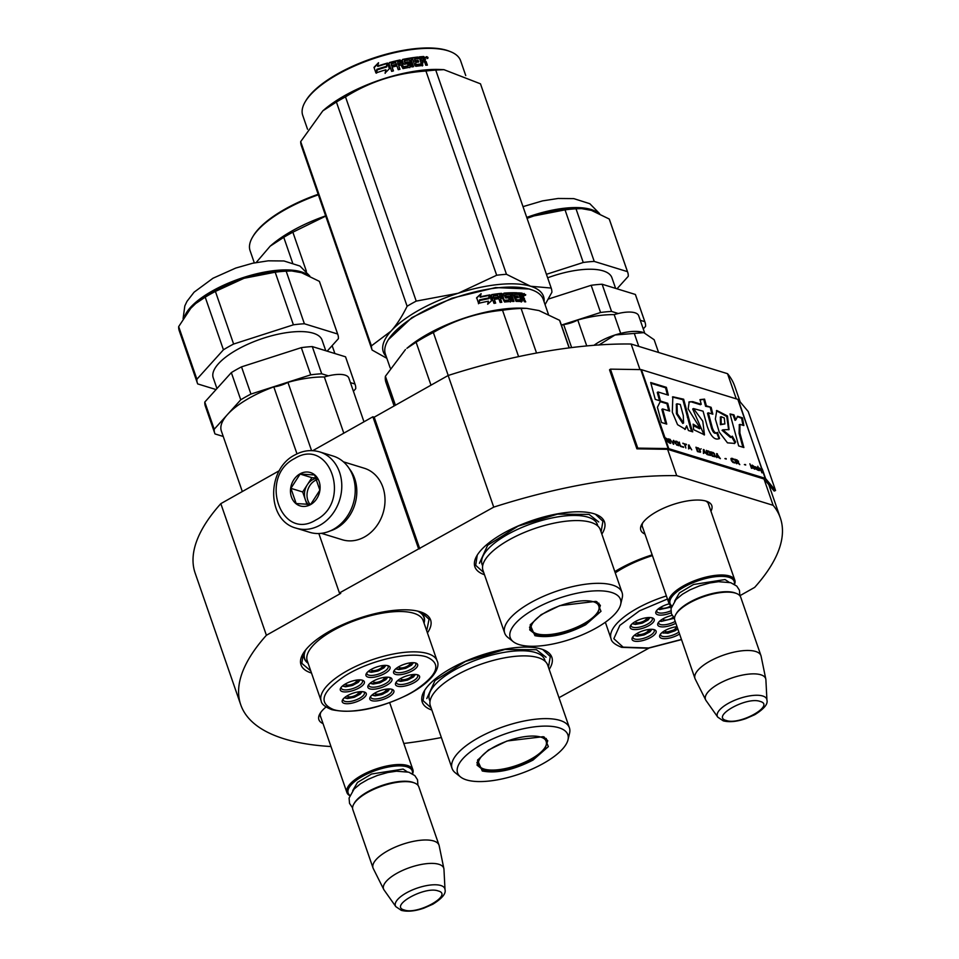 <?xml version="1.0" encoding="UTF-8"?>
<svg xmlns="http://www.w3.org/2000/svg" width="959" height="959" viewBox="0 0 959 959"><rect width="100%" height="100%" fill="white"/><g stroke="black" fill="none" stroke-linecap="round" stroke-linejoin="round"><path stroke-width="1.44" d="M768.794 484.619L780.326 517.908A285.518 104.171 -19.1 0 0 773.122 505.309L676.706 475.652A285.518 104.171 -19.1 0 0 493.729 507.131L339.426 592.962L340.745 593.369L266.398 635.278L220.822 503.655L279.429 470.617M441.368 737.555A285.518 104.171 -19.1 0 1 403.811 743.465M330.975 746.534A285.518 104.171 -19.1 0 1 240.733 704.757A285.518 104.171 -19.1 0 1 266.398 635.278M558.989 697.696L648.871 648.164M739.88 595.719L754.661 587.388A285.518 104.171 -19.1 0 0 780.326 517.908M644.975 534.079A37.557 13.702 -19.1 0 1 641.907 524.117A37.557 13.702 -19.1 0 1 656.459 511.782A37.557 13.702 -19.1 0 1 707.191 501.509A37.557 13.702 -19.1 0 1 710.943 511.231M323.039 723.589A37.557 13.702 -19.1 0 1 319.97 713.628A37.557 13.702 -19.1 0 1 326.012 707.011M427.426 632.892A68.569 25.018 160.9 0 0 422.212 612.489A68.569 25.018 160.9 0 0 420.138 611.77A68.569 25.018 160.9 0 0 355.681 619.43A68.569 25.018 160.9 0 0 302.984 653.774A68.569 25.018 160.9 0 0 311.471 673.026A68.569 25.018 160.9 0 0 311.495 673.038M549.195 669.406A68.569 25.018 160.9 0 0 543.453 649.782A68.569 25.018 160.9 0 0 541.379 649.063A68.569 25.018 160.9 0 0 476.923 656.723A68.569 25.018 160.9 0 0 424.226 691.067A68.569 25.018 160.9 0 0 431.85 710.044M652.168 554.853A68.569 25.018 160.9 0 0 614.815 571.612M601.832 534.103A68.569 25.018 160.9 0 0 596.09 514.468A68.569 25.018 160.9 0 0 594.017 513.748A68.569 25.018 160.9 0 0 529.56 521.42A68.569 25.018 160.9 0 0 476.863 555.752A68.569 25.018 160.9 0 0 484.487 574.729M240.733 704.757L195.157 573.134A285.518 104.171 -19.1 0 1 220.822 503.655M736.248 398.848L727.533 373.686A285.518 104.171 -19.1 0 1 734.75 386.285L740.144 401.869M773.122 505.309L763.999 478.985L774.177 491.056L775.555 490.505L748.2 411.519L738.214 399.567A2.997 1.091 160.9 0 0 737.843 399.34L641.427 369.683A2.997 1.091 160.9 0 0 640.804 369.599L610.415 369.143L637.759 448.117L668.147 448.572A2.997 1.091 -19.1 0 1 668.783 448.668L765.186 478.313A2.997 1.091 -19.1 0 1 765.57 478.541L775.555 490.505M639.977 369.587L631.13 344.029L727.533 373.686M676.706 475.652L667.596 449.327L763.999 478.985M493.729 507.131L448.153 375.496A285.518 104.171 -19.1 0 1 631.13 344.029M448.153 375.496L374.202 417.189L419.778 548.812M418.46 548.416L372.883 416.781L374.202 417.189M312.79 450.658L372.883 416.781M339.426 592.962L318.844 533.528M642.95 528.229A35.063 12.791 -19.1 0 1 642.422 527.162A35.063 12.791 -19.1 0 1 642.782 522.775M705.668 500.994A35.063 12.791 -19.1 0 1 708.677 504.218A35.063 12.791 -19.1 0 1 708.917 505.381M321.013 717.74A35.063 12.791 -19.1 0 1 320.486 716.673A35.063 12.791 -19.1 0 1 320.857 712.285M308.127 663.304A63.342 23.112 -19.1 0 1 304.363 658.509A63.342 23.112 -19.1 0 1 304.878 650.933M424.058 623.158A63.342 23.112 160.9 0 0 424.058 617.069A63.342 23.112 160.9 0 0 418.963 611.422M542.71 649.507L550.286 656.567L548.44 667.248M431.094 707.886L423.039 700.621L424.621 690.396M421.469 612.214L429.045 619.274L426.707 630.794M310.776 670.94L301.809 663.328L303.392 653.103M483.744 572.571L475.688 565.307L477.258 555.093M595.347 514.192L602.923 521.252L601.077 531.945M296.199 528.169L309.637 532.305A39.894 33.241 -72.9 0 0 333.516 529.272A39.894 33.241 -72.9 0 0 355.238 489.869A39.894 33.241 -72.9 0 0 333.097 456.04L319.659 451.905C311.255 449.471 302.984 450.502 294.845 454.974C266.242 469.155 266.542 520.725 296.199 528.169A39.894 33.241 -72.9 0 0 320.078 525.136A39.894 33.241 -72.9 0 0 341.788 485.733A39.894 33.241 -72.9 0 0 319.659 451.905M315.919 519.946C352.265 501.725 329.68 436.501 294.653 458.51C258.307 476.731 280.891 541.955 315.919 519.946M310.608 504.578A17.454 14.541 -72.9 0 0 319.119 481.43A17.454 14.541 -72.9 0 0 299.975 473.866A17.454 14.541 -72.9 0 0 291.452 497.026A17.454 14.541 -72.9 0 0 310.608 504.578M310.644 504.458L319.874 490.169L314.612 474.969L300.119 474.058L290.901 488.335L296.163 503.535L310.644 504.458M300.119 474.058L311.891 477.678L302.66 491.955L307 504.482M316.278 477.954L311.891 477.678M290.901 488.335L302.66 491.955M316.458 478.289A14.96 12.467 -72.9 0 0 312.586 479.716A14.96 12.467 -72.9 0 0 307.276 484.822A14.96 12.467 -72.9 0 0 305.298 499.555A14.96 12.467 -72.9 0 0 308.342 504.506M310.153 504.482A14.96 12.467 -72.9 0 1 315.151 480.495A14.96 12.467 107.1 0 1 317.093 479.608M330.22 530.914A37.401 31.168 -72.9 0 0 336.453 528.217A37.401 31.168 -72.9 0 0 349.34 468.759M321.421 533.324L342.255 539.737A37.401 31.168 -72.9 0 0 364.648 536.884A37.401 31.168 -72.9 0 0 385.015 499.951A37.401 31.168 -72.9 0 0 364.252 468.232L343.418 461.818M320.234 715.51L346.906 792.542A34.908 12.743 160.9 0 1 368.28 772.019A34.908 12.743 160.9 0 1 407.563 765.522A34.908 12.743 -19.1 0 1 412.885 769.693A34.908 12.743 -19.1 0 1 412.598 773.889M346.906 792.542A34.908 12.743 160.9 0 0 349.735 795.658M349.831 795.395A33.913 12.371 160.9 0 1 365.631 774.704A33.913 12.371 160.9 0 1 407.072 766.84A33.913 12.371 -19.1 0 1 412.358 773.745M414.54 783A34.908 12.743 -19.1 0 0 413.485 782.628A34.908 12.743 160.9 0 0 380.675 786.536A34.908 12.743 160.9 0 0 353.835 804.014L354.446 802.971A33.913 12.371 160.9 0 1 380.519 785.996A33.913 12.371 160.9 0 1 412.394 782.196A33.913 12.371 -19.1 0 1 413.413 782.556L414.54 783A34.908 12.743 -19.1 0 1 418.807 786.8L439.018 845.155A34.908 12.743 -19.1 0 1 439.186 845.754L443.873 868.638A31.851 11.616 -19.1 0 1 443.957 869.31L445.012 889.64A26.157 9.542 160.9 0 0 440.828 885.517A26.157 9.542 160.9 0 0 410.176 890.947A26.157 9.542 160.9 0 0 395.851 906.663L384.103 890.036A31.851 11.616 160.9 0 1 383.756 889.461L373.279 868.566A34.908 12.743 160.9 0 1 373.039 868.003A34.908 12.743 160.9 0 1 394.413 847.48A34.908 12.743 160.9 0 1 433.696 840.983A34.908 12.743 -19.1 0 1 439.018 845.155M353.835 804.014A34.908 12.743 160.9 0 0 352.84 809.648L373.039 868.003M383.756 889.461A31.851 11.616 160.9 0 1 402.348 870.532A31.851 11.616 160.9 0 1 438.862 864.299A31.851 11.616 -19.1 0 1 443.873 868.638M642.17 526L668.843 603.019A34.908 12.743 160.9 0 1 690.216 582.497A34.908 12.743 160.9 0 1 729.499 575.999A34.908 12.743 -19.1 0 1 734.822 580.171A34.908 12.743 -19.1 0 1 734.522 584.367M668.843 603.019A34.908 12.743 160.9 0 0 671.672 606.136M671.768 605.872A33.913 12.371 160.9 0 1 687.567 585.182A33.913 12.371 160.9 0 1 729.008 577.33A33.913 12.371 -19.1 0 1 734.282 584.223M736.476 593.477A34.908 12.743 -19.1 0 0 735.421 593.118A34.908 12.743 160.9 0 0 702.599 597.025A34.908 12.743 160.9 0 0 675.771 614.503L676.383 613.46A33.913 12.371 160.9 0 1 702.444 596.474A33.913 12.371 160.9 0 1 734.33 592.686A33.913 12.371 -19.1 0 1 735.349 593.046L736.476 593.477A34.908 12.743 -19.1 0 1 740.744 597.289L760.955 655.644A34.908 12.743 -19.1 0 1 761.11 656.232L765.809 679.128A31.851 11.616 -19.1 0 1 765.893 679.799L766.936 700.13A26.157 9.542 160.9 0 0 762.765 696.006A26.157 9.542 160.9 0 0 732.113 701.425A26.157 9.542 160.9 0 0 717.776 717.152L706.028 700.526A31.851 11.616 160.9 0 1 705.68 699.938L695.215 679.056A34.908 12.743 160.9 0 1 694.975 678.492A34.908 12.743 160.9 0 1 716.349 657.97A34.908 12.743 160.9 0 1 755.632 651.473A34.908 12.743 -19.1 0 1 760.955 655.644M675.771 614.503A34.908 12.743 160.9 0 0 674.764 620.137L694.975 678.492M705.68 699.938A31.851 11.616 160.9 0 1 724.285 681.01A31.851 11.616 160.9 0 1 760.799 674.776A31.851 11.616 -19.1 0 1 765.809 679.128M594.017 345.3A32.414 11.832 -19.1 0 1 599.914 341.5A32.414 11.832 -19.1 0 1 615.055 334.967L598.8 345.096M642.734 332.282C635.949 330.471 626.718 331.37 615.055 334.967L643.789 332.653L654.158 339.738L658.569 352.468M644.448 332.941L643.717 332.629M638.778 346.379L634.379 333.66M398.033 680.291L399.208 680.998L408.81 679.547L414.875 674.453M411.471 674.728A5.73 2.098 -19.1 0 1 411.747 675.112A5.73 2.098 -19.1 0 1 408.234 678.492A5.73 2.098 -19.1 0 1 401.773 679.559A5.73 2.098 160.9 0 1 400.898 678.864A5.73 2.098 160.9 0 1 400.886 678.397M370.438 682.988L371.601 683.707L381.202 682.245L387.268 677.162M383.864 677.438A5.73 2.098 -19.1 0 1 384.139 677.821A5.73 2.098 -19.1 0 1 380.627 681.19A5.73 2.098 -19.1 0 1 374.178 682.257A5.73 2.098 160.9 0 1 373.303 681.573A5.73 2.098 160.9 0 1 373.279 681.094M368.52 671.204L369.694 671.923L379.284 670.473L385.35 665.378M381.946 665.654A5.73 2.098 -19.1 0 1 382.221 666.037A5.73 2.098 -19.1 0 1 378.709 669.406A5.73 2.098 -19.1 0 1 372.26 670.473A5.73 2.098 160.9 0 1 371.385 669.79A5.73 2.098 160.9 0 1 371.361 669.322M344.749 697.469L345.923 698.176L355.513 696.725L361.579 691.643M358.175 691.918A5.73 2.098 -19.1 0 1 358.45 692.29A5.73 2.098 -19.1 0 1 354.938 695.671A5.73 2.098 -19.1 0 1 348.489 696.737A5.73 2.098 160.9 0 1 347.614 696.054A5.73 2.098 160.9 0 1 347.59 695.575M372.344 694.772L373.519 695.479L383.121 694.028L389.186 688.934M385.782 689.209A5.73 2.098 -19.1 0 1 386.057 689.593A5.73 2.098 -19.1 0 1 382.545 692.961A5.73 2.098 -19.1 0 1 376.096 694.028A5.73 2.098 160.9 0 1 375.221 693.345A5.73 2.098 160.9 0 1 375.197 692.877M342.831 685.685L344.005 686.404L353.607 684.954L359.661 679.859M356.257 680.135A5.73 2.098 -19.1 0 1 356.532 680.518A5.73 2.098 -19.1 0 1 353.02 683.887A5.73 2.098 -19.1 0 1 346.571 684.954A5.73 2.098 160.9 0 1 345.696 684.27A5.73 2.098 160.9 0 1 345.672 683.803M396.115 668.507L397.29 669.226L406.892 667.764L412.957 662.681M409.553 662.957A5.73 2.098 -19.1 0 1 409.829 663.34A5.73 2.098 -19.1 0 1 406.316 666.709A5.73 2.098 -19.1 0 1 399.867 667.776A5.73 2.098 160.9 0 1 398.992 667.092A5.73 2.098 160.9 0 1 398.968 666.613M389.414 677.366A11.22 4.1 -19.1 0 1 390.085 678.217A11.22 4.1 -19.1 0 1 385.41 683.707A11.22 4.1 -19.1 0 1 368.879 685.553A11.22 4.1 -19.1 0 1 368.879 684.486M386.657 685.265A12.719 4.639 -19.1 0 1 372.799 689.245A12.719 4.639 -19.1 0 1 368.28 685.313A12.719 4.639 -19.1 0 1 373.219 681.13A12.719 4.639 -19.1 0 1 390.397 677.653A12.719 4.639 -19.1 0 1 386.657 685.265M363.737 691.847A11.22 4.1 -19.1 0 1 364.396 692.698A11.22 4.1 -19.1 0 1 359.721 698.188A11.22 4.1 -19.1 0 1 343.19 700.034A11.22 4.1 -19.1 0 1 343.19 698.967M360.968 699.746A12.719 4.639 -19.1 0 1 347.11 703.726A12.719 4.639 -19.1 0 1 342.603 699.794A12.719 4.639 -19.1 0 1 347.53 695.611A12.719 4.639 -19.1 0 1 364.708 692.134A12.719 4.639 -19.1 0 1 360.968 699.746M361.819 680.075A11.22 4.1 -19.1 0 1 362.478 680.914A11.22 4.1 -19.1 0 1 357.803 686.404A11.22 4.1 -19.1 0 1 341.272 688.262A11.22 4.1 -19.1 0 1 341.272 687.183M359.05 687.975A12.719 4.639 -19.1 0 1 345.192 691.942A12.719 4.639 -19.1 0 1 340.685 688.011A12.719 4.639 -19.1 0 1 345.612 683.839A12.719 4.639 -19.1 0 1 362.79 680.351A12.719 4.639 -19.1 0 1 359.05 687.975M370.785 696.258A11.22 4.1 160.9 0 0 370.797 697.337A11.22 4.1 160.9 0 0 387.328 695.491A11.22 4.1 160.9 0 0 392.003 689.989A11.22 4.1 160.9 0 0 391.332 689.149M375.125 692.913A12.719 4.639 160.9 0 0 370.198 697.097A12.719 4.639 160.9 0 0 374.717 701.029A12.719 4.639 160.9 0 0 388.575 697.049A12.719 4.639 160.9 0 0 392.315 689.437A12.719 4.639 160.9 0 0 375.125 692.913M394.557 670.005A11.22 4.1 160.9 0 0 394.557 671.072A11.22 4.1 160.9 0 0 411.099 669.226A11.22 4.1 160.9 0 0 415.774 663.736A11.22 4.1 160.9 0 0 415.103 662.885M412.346 670.785A12.719 4.639 160.9 0 0 416.086 663.172A12.719 4.639 160.9 0 0 398.896 666.661A12.719 4.639 160.9 0 0 393.969 670.832A12.719 4.639 160.9 0 0 398.488 674.764A12.719 4.639 160.9 0 0 412.346 670.785M366.961 672.703A11.22 4.1 160.9 0 0 366.961 673.781A11.22 4.1 160.9 0 0 383.492 671.935A11.22 4.1 160.9 0 0 388.167 666.433A11.22 4.1 160.9 0 0 387.508 665.594M384.739 673.494A12.719 4.639 160.9 0 0 388.479 665.87A12.719 4.639 160.9 0 0 371.301 669.358A12.719 4.639 160.9 0 0 366.362 673.53A12.719 4.639 160.9 0 0 370.881 677.462A12.719 4.639 160.9 0 0 384.739 673.494M417.021 674.668A11.22 4.1 -19.1 0 1 417.68 675.52A11.22 4.1 -19.1 0 1 413.017 681.01A11.22 4.1 -19.1 0 1 396.475 682.856A11.22 4.1 -19.1 0 1 396.475 681.789M400.814 678.433A12.719 4.639 -19.1 0 1 418.004 674.956A12.719 4.639 -19.1 0 1 414.264 682.568A12.719 4.639 -19.1 0 1 400.406 686.548A12.719 4.639 -19.1 0 1 395.887 682.616A12.719 4.639 -19.1 0 1 400.814 678.433M333.3 709.492C350.203 715.366 391.02 705.8 415.199 690.3C438.143 674.692 441.931 663.556 426.563 656.915C409.661 651.041 368.843 660.595 344.665 676.107C321.721 691.715 317.932 702.851 333.3 709.492M424.01 623.026L424.058 622.823A63.09 23.016 160.9 0 0 423.902 617.368A63.09 23.016 160.9 0 0 417.525 611.075M437.136 660.931L423.171 620.593A61.34 22.381 160.9 0 0 413.808 613.269A61.34 22.381 -19.1 0 0 344.796 624.681A61.34 22.381 -19.1 0 0 307.24 660.739L321.205 701.077C321.541 704.098 325.077 706.963 331.814 709.684C352.576 714.035 377.762 709.133 407.359 694.975C433.876 681.31 440.529 666.805 437.136 660.931A61.34 22.381 160.9 0 0 427.786 653.606A61.34 22.381 160.9 0 0 358.762 665.019A61.34 22.381 160.9 0 0 321.205 701.077M308.079 663.16L307.923 663.041A63.09 23.016 -19.1 0 1 304.674 658.653A63.09 23.016 -19.1 0 1 305.789 649.758M311.555 450.61L287.916 382.341A67.322 24.562 -19.1 0 1 324.346 376.983A24.934 9.099 -19.1 0 1 348.848 378.086L363.976 421.804M296.99 453.859L273.806 386.873A15.955 5.826 160.9 0 0 287.916 382.341M343.802 433.168L324.346 376.983M242.315 491.535L221.349 430.999A67.322 24.562 -19.1 0 1 273.806 386.873M291.308 270.929L289.462 270.858A67.322 24.562 160.9 0 0 244.065 278.278A67.322 24.562 160.9 0 0 212.622 291.848A67.322 24.562 -19.1 0 0 196.032 303.212L190.721 308.354L178.674 326.611L196.895 379.237L223.435 349.795A74.311 27.116 160.9 0 1 228.386 346.87A74.311 27.116 160.9 0 1 233.624 344.041L293.406 324.825A74.311 27.116 160.9 0 1 304.387 323.77L337.616 333.996L319.407 281.371L301.558 272.716L291.68 270.953L286.166 271.157A74.311 27.116 160.9 0 0 275.185 272.212L244.065 278.278L215.403 291.428A74.311 27.116 160.9 0 0 210.165 294.257A74.311 27.116 160.9 0 0 205.214 297.17L223.435 349.795M245.708 396.894A74.311 27.116 160.9 0 0 240.757 399.807L214.217 429.248L204.794 402.049L231.335 372.607A74.311 27.116 -19.1 0 1 236.286 369.694A74.311 27.116 -19.1 0 1 241.524 366.865L250.946 394.065A74.311 27.116 160.9 0 0 245.708 396.894M231.335 372.607L240.757 399.807M223.243 436.465L215.008 433.936A74.311 27.116 -19.1 0 1 214.756 433.288A74.311 27.116 -19.1 0 1 214.217 429.248M250.946 394.065L310.728 374.849L301.306 347.649L241.524 366.865M301.306 347.649A74.311 27.116 160.9 0 1 312.286 346.583L321.709 373.782A74.311 27.116 160.9 0 0 310.728 374.849M321.709 373.782L328.422 375.856M350.419 382.617L354.938 384.008L345.528 356.808L312.286 346.583M353.403 391.272L355.729 388.695A74.311 27.116 160.9 0 0 355.19 384.655A74.311 27.116 160.9 0 0 354.938 384.008M355.19 384.655L345.767 357.455A74.311 27.116 160.9 0 0 345.528 356.808M214.756 433.288L205.334 406.089A74.311 27.116 -19.1 0 1 204.794 402.049M216.95 388.563L213.222 377.798A57.6 21.014 -19.1 0 1 237.209 349.591A57.6 21.014 160.9 0 1 322.08 340.109L325.76 350.73M216.051 389.558L197.686 383.912A74.311 27.116 -19.1 0 1 197.434 383.264L179.213 330.651A74.311 27.116 -19.1 0 1 178.674 326.611M190.35 308.762A67.322 24.562 -19.1 0 1 190.721 308.354A67.322 24.562 -19.1 0 1 191.824 307.168M215.403 291.428L233.624 344.041M205.214 297.17L195.504 303.667M197.434 383.264A74.311 27.116 -19.1 0 1 196.895 379.237M302.001 272.859A67.322 24.562 160.9 0 0 301.558 272.716A67.322 24.562 160.9 0 0 301.318 272.644M286.166 271.157L304.387 323.77M327.163 351.162L338.407 338.671A74.311 27.116 160.9 0 0 337.868 334.643A74.311 27.116 160.9 0 0 337.616 333.996M337.868 334.643L319.647 282.018A74.311 27.116 160.9 0 0 319.407 281.371M275.185 272.212L293.406 324.825M195.288 303.859A67.322 24.562 -19.1 0 1 196.032 303.212M543.154 736.692L544.304 737.087L548.356 746.617L533.012 760.079C513.329 770.137 496.426 773.769 482.293 771L477.534 760.211L488.479 749.986L507.059 740.983L543.154 736.692M543.729 736.872L547.757 740.72L544.82 749.339L532.185 759.048C513.005 768.83 496.546 772.379 482.773 769.669L477.079 765.198L477.87 759.672M569.418 727.821L547.685 665.078A62.095 22.656 -19.1 0 0 538.215 657.658A62.095 22.656 160.9 0 0 517.812 656.112A62.095 22.656 160.9 0 0 448.273 680.195A62.095 22.656 160.9 0 0 430.351 705.716L452.073 768.459A62.095 22.656 160.9 0 0 455.273 772.774L460.596 776.994A58.343 21.29 160.9 0 0 466.482 779.907A58.343 21.29 -19.1 0 0 526.083 771.587A58.343 21.29 -19.1 0 0 568.004 739.797L569.574 733.191A62.095 22.656 -19.1 0 0 569.418 727.821A62.095 22.656 -19.1 0 0 559.948 720.401A62.095 22.656 160.9 0 0 490.085 731.957A62.095 22.656 160.9 0 0 452.073 768.459M568.004 739.797A58.343 21.29 -19.1 0 0 558.953 727.773A58.343 21.29 160.9 0 0 487.496 741.379A58.343 21.29 160.9 0 0 460.596 776.994M426.791 698.56L435.002 680.59L465.427 661.47L504.925 649.447L536.441 649.722L546.067 657.263M292.579 262.79L283.756 237.317A94.761 34.572 -19.1 0 1 288.215 234.727A94.761 34.572 160.9 0 1 292.867 232.186L325.736 216.111M318.172 194.281A82.534 30.113 160.9 0 0 285.111 209.074A82.534 30.113 -19.1 0 0 253.104 236.19L252.493 237.233A83.529 30.484 -19.1 0 1 284.883 209.793A83.529 30.484 160.9 0 1 318.364 194.809M256.185 262.514L270.174 246.163L283.756 237.317M325.652 215.871A83.529 30.484 160.9 0 0 292.171 230.855A83.529 30.484 -19.1 0 0 271.589 244.953L270.174 246.163M334.883 353.535L332.138 345.624M306.389 271.265L292.867 232.186M254.315 262.886L250.095 250.707A83.529 30.484 -19.1 0 1 252.493 237.233M540.804 737.087A35.771 13.054 -19.1 0 1 546.45 743.932A35.771 13.054 -19.1 0 1 521.252 763.712A35.771 13.054 -19.1 0 1 484.103 769.058A35.771 13.054 160.9 0 1 480.087 766.912A35.771 13.054 160.9 0 1 497.541 745.155A35.771 13.054 160.9 0 1 540.804 737.087M595.791 601.377L596.942 601.784L600.993 611.315L585.649 624.777C565.966 634.822 549.063 638.454 534.93 635.685L530.183 624.908L541.116 614.683L559.696 605.668L595.791 601.377M596.366 601.569L600.394 605.417L597.457 614.036L584.822 623.734C565.654 633.515 549.183 637.064 535.422 634.367L529.716 629.895L530.507 624.369M388.311 339.726L411.902 317.597L451.845 298.237L495.611 287.58L529.416 289.007L533.036 290.313A83.529 30.484 -19.1 0 1 543.262 299.412L548.392 314.24M390.181 367.92L385.386 354.087A83.529 30.484 -19.1 0 1 387.796 340.613A83.529 30.484 -19.1 0 1 451.989 298.776A83.529 30.484 -19.1 0 1 530.519 289.438A83.529 30.484 -19.1 0 1 533.036 290.313M489.15 298.213L489.929 294.916L491.859 300.491L487.675 304.243L488.419 301.198A83.529 30.484 -19.1 0 0 479.009 303.236L479.824 300.143A83.529 30.484 -19.1 0 1 489.15 298.213L488.898 298.657A82.534 30.113 -19.1 0 0 479.716 300.551M491.523 300.79L489.761 295.672M476.539 298.129L480.927 294.089L480.147 297.242L481.118 293.658L476.659 297.71L478.601 303.332L479.512 299.879L478.481 303.739M479.512 299.879A83.529 30.484 -19.1 0 1 488.862 297.937L489.282 295.42L488.599 298.393M480.147 297.242A82.534 30.113 -19.1 0 1 489.282 295.42M480.315 296.81A83.529 30.484 -19.1 0 1 489.558 294.976M521.181 297.805L520.545 298.285L521.612 301.378L522.247 300.91L521.181 297.805L522.523 297.913L524.393 301.737A83.529 30.484 -19.1 0 1 525.712 301.869L523.326 297.266L523.794 296.331L522.655 297.734L524.837 301.773M516.326 299.508L515.666 297.614L515.75 299.975L516.649 299.771A83.529 30.484 -19.1 0 1 520.593 299.879L518.375 292.879A83.529 30.484 -19.1 0 1 522.164 293.166L523.794 296.331L522.655 297.734M505.573 294.952L505.944 296.055L505.729 294.677A83.529 30.484 -19.1 0 1 510.092 294.437L512.526 301.462L514 301.414L511.567 294.401L513.029 294.377L516.062 301.39A83.529 30.484 -19.1 0 1 521.912 301.546L522.247 300.91M511.567 294.401L511.039 294.869L513.305 301.438M505.944 296.055L505.825 296.763A82.534 30.113 -19.1 0 1 508.582 296.607L509.948 296.787L510.835 301.294L509.445 297.254M506.292 296.295A83.529 30.484 -19.1 0 1 509.085 296.127L508.582 296.607M493.501 296.055L493.501 296.055A83.529 30.484 -19.1 0 1 497.721 295.468L500.154 302.481L501.773 302.289L500.466 298.513A83.529 30.484 -19.1 0 1 502.576 298.285L504.542 302.001A83.529 30.484 -19.1 0 1 510.955 301.522L511.339 300.814M500.466 298.513L501.245 302.349M493.789 297.722L493.178 296.511L493.477 298.177A82.534 30.113 -19.1 0 1 497.265 297.638L497.625 297.17A83.529 30.484 -19.1 0 0 493.789 297.722L493.477 298.177M491.224 295.42L491.691 294.629L491.224 295.42L493.981 303.38L495.659 303.116L494.353 299.34L495.216 303.188M494.353 299.34A83.529 30.484 -19.1 0 1 498.189 298.8L497.625 297.17M490.924 295.863L491.392 295.072A82.534 30.113 -19.1 0 1 501.125 293.814L502.444 293.969L504.122 300.515L502.013 294.437M491.392 295.072L491.691 294.629A83.529 30.484 -19.1 0 1 501.545 293.346L501.125 293.814M504.542 300.047L504.458 300.754A82.534 30.113 -19.1 0 1 508.738 300.431L509.373 299.688L508.474 297.817A83.529 30.484 -19.1 0 0 505.657 298.009L503.559 293.874L503.978 293.142A83.529 30.484 -19.1 0 1 517.261 292.819L516.649 293.298A82.534 30.113 -19.1 0 0 503.523 293.61L503.115 294.341M504.89 300.287A83.529 30.484 -19.1 0 1 509.229 299.963L509.373 299.688M517.045 294.413L516.649 293.298M515.115 295.995A83.529 30.484 -19.1 0 1 517.704 296.043L517.105 296.523A82.534 30.113 -19.1 0 0 514.539 296.475L514.779 294.377A83.529 30.484 -19.1 0 1 517.824 294.449L517.261 292.819M515.666 297.614A83.529 30.484 -19.1 0 1 518.268 297.674L517.704 296.043M516.649 299.771L516.074 300.251A82.534 30.113 -19.1 0 1 519.97 300.359L520.102 300.107M520.593 299.879L519.97 300.359M518.555 293.394A82.534 30.113 -19.1 0 1 521.492 293.634L523.123 296.81M522.164 293.166L521.492 293.634M499.603 295.24L499.507 297.362A82.534 30.113 -19.1 0 1 501.593 297.134L501.197 295.06L499.603 295.24L499.903 296.894A83.529 30.484 -19.1 0 1 502.013 296.667M520.054 294.569A83.529 30.484 -19.1 0 1 521.744 294.689L522.523 296.331A83.529 30.484 -19.1 0 0 520.617 296.187L520.054 294.569L519.418 295.036A82.534 30.113 -19.1 0 1 520.234 295.096M520.617 296.187L519.982 296.655A82.534 30.113 -19.1 0 1 521.864 296.81L522.523 296.331M519.982 296.655L519.418 295.036M517.5 297.65L517.105 296.523M514.539 296.475L514.204 294.845M497.685 298.86L497.265 297.638M510.835 301.294L510.452 302.001M521.612 301.378L521.288 302.025M522.955 293.898L522.271 294.365M523.974 294.425L525.712 294.653L523.974 294.425L524.105 293.502L523.422 293.969M509.085 296.127L509.948 296.787M501.545 293.346L502.444 293.969M526.575 308.354L522.811 308.187A83.529 30.484 160.9 0 0 406.88 348.333L416.11 342.207A92.268 33.661 160.9 0 1 433.348 332.497C454.662 320.054 477.726 312.634 502.528 310.248A92.268 33.661 160.9 0 1 521.097 308.462L526.575 308.354L539.018 310.572L559.565 320.294A92.268 33.661 -19.1 0 1 560.332 322.056L569.274 347.877M448.225 375.472L433.348 332.497M430.987 385.17L416.11 342.207M536.537 353.032L521.097 308.462M518.591 356.628L502.528 310.248M395.42 405.225L385.398 376.276L405.465 349.544M385.398 376.276A92.268 33.661 160.9 0 0 385.962 382.437L394.113 405.957M569.119 347.889L559.565 320.294M622.055 592.506L600.334 529.764A62.095 22.656 -19.1 0 0 590.852 522.343A62.095 22.656 160.9 0 0 570.461 520.797A62.095 22.656 160.9 0 0 500.922 544.88A62.095 22.656 160.9 0 0 482.988 570.401L504.71 633.144A62.095 22.656 160.9 0 0 507.91 637.459L513.233 641.679A58.343 21.29 160.9 0 0 519.131 644.592A58.343 21.29 -19.1 0 0 578.721 636.285A58.343 21.29 -19.1 0 0 620.641 604.482L622.211 597.877A62.095 22.656 -19.1 0 0 622.055 592.506A62.095 22.656 -19.1 0 0 612.585 585.098A62.095 22.656 160.9 0 0 542.722 596.642A62.095 22.656 160.9 0 0 504.71 633.144M620.641 604.482A58.343 21.29 -19.1 0 0 611.59 592.47A58.343 21.29 160.9 0 0 540.145 606.064A58.343 21.29 160.9 0 0 513.233 641.679M524.657 295.36L523.902 293.922M524.753 295.252L524.693 294.593L525.508 295.348L524.225 293.706M479.428 563.257L487.64 545.287L518.064 526.155L557.563 514.132L589.078 514.408L598.704 521.948M544.077 301.773A84.776 30.94 160.9 0 0 530.591 286.25A84.776 30.94 160.9 0 0 458.198 293.25L416.218 301.114A94.761 34.572 160.9 0 0 411.579 303.643A94.761 34.572 160.9 0 0 407.119 306.245L336.405 102.014A94.761 34.572 -19.1 0 1 340.853 99.412A94.761 34.572 160.9 0 1 345.504 96.883C369.994 81.575 396.81 72.956 425.94 71.026A94.761 34.572 160.9 0 1 435.746 70.067L443.921 69.659L480.483 83.829L551.197 288.06A94.761 34.572 160.9 0 1 551.904 292.243L545.072 304.638M408.043 62.131A52.865 19.288 -19.1 0 1 408.978 62.095M422.116 63.246A52.865 19.288 -19.1 0 1 422.775 63.426M450.382 51.63L449.256 51.187A82.534 30.113 160.9 0 0 337.748 73.771A82.534 30.113 -19.1 0 0 305.753 100.875L305.142 101.918A83.529 30.484 -19.1 0 1 337.52 74.478A83.529 30.484 160.9 0 1 450.382 51.63A83.529 30.484 160.9 0 1 460.608 60.729L465.738 75.545M386.849 358.318L372.116 350.047A94.761 34.572 -19.1 0 1 371.409 345.863L300.682 141.632L322.811 110.86L336.405 102.014M386.201 356.448A84.776 30.94 -19.1 0 1 391.02 331.119L371.409 345.863M493.585 298.009L493.118 296.643M372.116 350.047L301.39 145.816A94.761 34.572 -19.1 0 1 300.682 141.632M551.197 288.06L530.591 286.25L506.472 274.298A94.761 34.572 160.9 0 0 496.666 275.245L458.198 293.25A84.776 30.94 160.9 0 0 391.02 331.119C396.738 324.753 402.109 316.458 407.119 306.245M506.472 274.298L435.746 70.067M443.921 69.659L440.157 69.504A83.529 30.484 160.9 0 0 344.82 95.54A83.529 30.484 -19.1 0 0 324.226 109.65L322.811 110.86M496.666 275.245L425.94 71.026M416.218 301.114L345.504 96.883M307.527 129.237L302.732 115.392A83.529 30.484 -19.1 0 1 305.142 101.918M387.532 63.438L386.693 66.95L387.568 63.042L389.366 68.748M386.693 66.95A82.534 30.113 160.9 0 0 377.259 69.911L376.467 73.172M387.568 63.042L389.498 68.616L385.122 72.992L385.914 69.755L385.146 73.364M386.717 66.567A83.529 30.484 160.9 0 0 377.163 69.563L377.259 69.911M385.914 69.755A83.529 30.484 160.9 0 0 376.348 72.836L377.163 69.563A82.534 30.113 160.9 0 0 377.151 69.599M419.287 57.312A82.534 30.113 160.9 0 1 423.231 56.989L424.609 57.156L425.46 59.59L424.346 61.136L425.676 62.083L426.743 65.164M423.231 56.989L424.981 60.069L425.46 59.59L424.801 60.669L426.156 61.616L425.676 62.083M424.981 60.069L424.346 61.136M426.156 61.616L427.366 65.128A83.529 30.484 160.9 0 0 425.76 65.236L424.693 62.143L422.152 61.652L422.356 65.955M423.327 61.975L421.72 62.119M422.152 61.652L422.775 65.488A83.529 30.484 160.9 0 0 415.918 66.303L414.983 65.727L412.79 59.386L410.812 60.081L413.101 66.722M411.123 59.638L413.545 66.65L411.867 66.926L409.445 59.902A83.529 30.484 160.9 0 0 404.542 60.777L404.866 62.85A82.534 30.113 160.9 0 1 407.959 62.275L410.284 66.866L409.817 67.669M404.386 61.208A82.534 30.113 160.9 0 0 404.302 61.22L404.866 62.85M405.106 62.407A83.529 30.484 160.9 0 1 408.222 61.832L407.959 62.275M408.222 61.832L408.894 62.838M409.169 62.383L410.284 66.866M410.56 66.423L410.092 67.226A83.529 30.484 160.9 0 0 402.984 68.616L400.958 64.996A83.529 30.484 160.9 0 0 398.668 65.512L399.699 69.348M398.668 65.512L399.975 69.288L398.225 69.695L395.803 62.683A83.529 30.484 160.9 0 0 391.296 63.809L391.5 65.919A82.534 30.113 160.9 0 1 395.528 64.888L395.971 66.159M391.572 65.512A83.529 30.484 160.9 0 1 395.647 64.469L395.528 64.888M395.647 64.469L396.211 66.099A83.529 30.484 160.9 0 0 392.135 67.13L393.442 70.906L391.668 71.386L388.91 63.426L389.414 62.539L388.863 63.821M388.91 63.426L389.414 62.539A83.529 30.484 160.9 0 1 399.987 59.973L399.807 60.405A82.534 30.113 160.9 0 0 389.354 62.934M407.971 66.279L408.222 65.835A83.529 30.484 160.9 0 0 403.427 66.782L403.224 67.214A82.534 30.113 160.9 0 1 407.971 66.279L408.15 65.967M408.222 65.835L407.479 63.69A83.529 30.484 160.9 0 0 404.35 64.289L403.391 63.75L402.181 60.237L402.66 59.422L401.965 60.681M402.181 60.237L402.66 59.422A83.529 30.484 160.9 0 1 417.824 57.049L417.417 57.504A82.534 30.113 160.9 0 0 402.444 59.854M414.684 59.53A82.534 30.113 160.9 0 0 414.456 59.554L415.103 60.765A83.529 30.484 160.9 0 1 418.148 60.381L417.752 60.849A82.534 30.113 160.9 0 0 414.756 61.22M417.824 57.049L418.376 58.667A83.529 30.484 160.9 0 0 414.815 59.098L415.103 60.765M418.148 60.381L418.711 61.999A83.529 30.484 160.9 0 0 415.667 62.383L415.966 64.733L416.686 64.493A83.529 30.484 160.9 0 1 421.313 63.953L420.905 64.421A82.534 30.113 160.9 0 0 416.326 64.96M415.667 62.383L415.966 64.733M423.698 56.521A83.529 30.484 160.9 0 0 419.143 56.905L421.313 63.953M400.394 63.378L399.555 61.82L397.817 62.203L397.949 64.313A82.534 30.113 160.9 0 1 400.215 63.809L400.394 63.378A83.529 30.484 160.9 0 0 398.105 63.893M421.169 58.823A82.534 30.113 160.9 0 0 420.593 58.871L421.157 60.489L420.593 58.871M421.588 60.021A83.529 30.484 160.9 0 1 423.89 59.842L423.063 58.235A83.529 30.484 160.9 0 0 421.025 58.403M423.89 59.842L423.434 60.309A82.534 30.113 160.9 0 0 421.157 60.489M397.661 62.623L397.949 64.313M417.752 60.849L418.172 62.071M417.417 57.504L417.836 58.727M399.807 60.405L400.754 60.932L403.224 67.214M392.255 67.49A82.534 30.113 160.9 0 0 392.063 67.538L393.25 70.966M391.212 64.217L391.5 65.919M427.546 57.828L425.844 57.516L427.99 57.42L427.834 58.355M399.987 59.973L400.946 60.501L403.427 66.782M373.998 67.358L378.505 62.719L377.666 66.063A83.529 30.484 160.9 0 1 387.184 63.15L386.417 66.315A83.529 30.484 160.9 0 0 376.851 69.324L375.94 72.968L373.998 67.358L375.94 72.968M377.666 66.063L377.75 66.423A82.534 30.113 160.9 0 1 387.088 63.57M378.553 63.078L374.118 67.693M427.378 58.223L426.204 56.701L427.187 56.785L427.678 58.211L427.043 58.535M593.441 601.784A35.771 13.054 -19.1 0 1 599.099 608.617A35.771 13.054 -19.1 0 1 573.89 628.409A35.771 13.054 -19.1 0 1 536.74 633.743A35.771 13.054 160.9 0 1 532.724 631.609A35.771 13.054 160.9 0 1 550.19 609.84A35.771 13.054 160.9 0 1 593.441 601.784M660.283 620.641L661.446 621.36L674.297 618.195M673.266 617.081A5.73 2.098 -19.1 0 1 664.024 619.91A5.73 2.098 160.9 0 1 663.149 619.226A5.73 2.098 160.9 0 1 663.125 618.747M658.365 608.857L659.54 609.576L671.372 607.035M670.928 605.668A5.73 2.098 -19.1 0 1 662.106 608.126A5.73 2.098 160.9 0 1 661.231 607.443A5.73 2.098 160.9 0 1 661.207 606.975M634.594 635.122L635.769 635.841L645.359 634.379L651.425 629.296M648.02 629.572A5.73 2.098 -19.1 0 1 648.296 629.943A5.73 2.098 -19.1 0 1 644.784 633.324A5.73 2.098 -19.1 0 1 638.334 634.39A5.73 2.098 160.9 0 1 637.459 633.707A5.73 2.098 160.9 0 1 637.435 633.228M662.189 632.425L663.364 633.132L677.761 628.78M675.627 626.862A5.73 2.098 -19.1 0 1 675.903 627.246A5.73 2.098 -19.1 0 1 672.391 630.626A5.73 2.098 -19.1 0 1 665.942 631.693A5.73 2.098 160.9 0 1 665.066 630.998A5.73 2.098 160.9 0 1 665.043 630.531M632.676 623.338L633.851 624.057L643.441 622.607L649.507 617.512M646.102 617.788A5.73 2.098 -19.1 0 1 646.378 618.171A5.73 2.098 -19.1 0 1 642.866 621.54A5.73 2.098 -19.1 0 1 636.416 622.607A5.73 2.098 160.9 0 1 635.541 621.923A5.73 2.098 160.9 0 1 635.517 621.456M675.208 621.396A11.22 4.1 -19.1 0 1 658.725 623.206A11.22 4.1 -19.1 0 1 658.725 622.139M675.855 623.278A12.719 4.639 -19.1 0 1 662.345 626.898A12.719 4.639 -19.1 0 1 658.126 622.966A12.719 4.639 -19.1 0 1 663.065 618.783A12.719 4.639 -19.1 0 1 672.127 615.378M653.582 629.5A11.22 4.1 -19.1 0 1 654.242 630.351A11.22 4.1 -19.1 0 1 649.567 635.841A11.22 4.1 -19.1 0 1 633.036 637.687A11.22 4.1 -19.1 0 1 633.036 636.62M650.813 637.399A12.719 4.639 -19.1 0 1 636.956 641.379A12.719 4.639 -19.1 0 1 632.449 637.447A12.719 4.639 -19.1 0 1 637.375 633.264A12.719 4.639 -19.1 0 1 654.553 629.787A12.719 4.639 -19.1 0 1 650.813 637.399M651.664 617.728A11.22 4.1 -19.1 0 1 652.324 618.567A11.22 4.1 -19.1 0 1 647.649 624.069A11.22 4.1 -19.1 0 1 631.118 625.915A11.22 4.1 -19.1 0 1 631.118 624.836M648.895 625.628A12.719 4.639 -19.1 0 1 635.038 629.595A12.719 4.639 -19.1 0 1 630.531 625.664A12.719 4.639 -19.1 0 1 635.457 621.492A12.719 4.639 -19.1 0 1 652.635 618.004A12.719 4.639 -19.1 0 1 648.895 625.628M660.631 633.923A11.22 4.1 160.9 0 0 660.631 634.99A11.22 4.1 160.9 0 0 677.174 633.144A11.22 4.1 160.9 0 0 678.9 632.053M677.042 626.683A12.719 4.639 160.9 0 0 664.971 630.566A12.719 4.639 160.9 0 0 660.044 634.75A12.719 4.639 160.9 0 0 664.563 638.682A12.719 4.639 160.9 0 0 678.421 634.702A12.719 4.639 160.9 0 0 679.571 634.007M656.807 610.356A11.22 4.1 160.9 0 0 656.807 611.434A11.22 4.1 160.9 0 0 670.892 610.799M669.214 603.834A12.719 4.639 160.9 0 0 661.147 607.011A12.719 4.639 160.9 0 0 656.208 611.183A12.719 4.639 160.9 0 0 659.289 615.055A12.719 4.639 160.9 0 0 671.156 612.789M667.452 599.015L639.497 610.835L619.826 625.4L613.832 638.718L623.146 647.145L648.656 647.984L681.465 639.449M615.258 572.871A61.34 22.381 -19.1 0 1 652.432 555.621M586.74 345.923L577.762 319.994A67.322 24.562 -19.1 0 1 614.192 314.636A24.934 9.099 -19.1 0 1 638.694 315.739L644.688 333.049M571.624 347.578L563.652 324.526A15.955 5.826 160.9 0 0 577.762 319.994M620.677 333.36L614.192 314.636M561.471 325.341A67.322 24.562 -19.1 0 1 563.652 324.526M581.154 208.583L579.308 208.511A67.322 24.562 160.9 0 0 533.911 215.931A67.322 24.562 160.9 0 0 527.042 218.292M616.997 288.815L628.253 276.324A74.311 27.116 160.9 0 0 627.713 272.296L609.492 219.671A74.311 27.116 160.9 0 0 609.241 219.024L591.403 210.369L581.526 208.606L576.011 208.81A74.311 27.116 160.9 0 0 565.031 209.865L533.911 215.931L527.066 218.352M561.387 325.101L600.574 312.502L591.152 285.303L548.344 299.064M591.152 285.303A74.311 27.116 160.9 0 1 602.132 284.236L611.554 311.435A74.311 27.116 160.9 0 0 600.574 312.502M611.554 311.435L618.267 313.509M640.252 320.27L644.784 321.661L635.361 294.461L602.132 284.236M643.249 328.925L645.575 326.348A74.311 27.116 160.9 0 0 645.035 322.308A74.311 27.116 160.9 0 0 644.784 321.661M645.035 322.308L635.613 295.108A74.311 27.116 160.9 0 0 635.361 294.461M615.606 288.383L611.926 277.762A57.6 21.014 160.9 0 0 547.649 277.81M591.847 210.512A67.322 24.562 160.9 0 0 591.403 210.369A67.322 24.562 160.9 0 0 591.164 210.297M609.241 219.024L627.462 271.649L594.232 261.423A74.311 27.116 160.9 0 0 583.252 262.478L546.438 274.31M576.011 208.81L594.232 261.423M627.713 272.296A74.311 27.116 160.9 0 0 627.462 271.649M565.031 209.865L583.252 262.478M667.848 440.601L667.728 439.725L665.234 439.785L664.587 437.915A2.493 0.911 160.9 0 0 664.131 437.843M666.673 438.635L664.587 437.915M665.822 440.121L669.442 442.986L668.003 439.294L664.983 437.688A2.997 1.091 160.9 0 0 664.347 437.604L665.87 441.991A2.997 1.091 -19.1 0 1 666.493 442.075L664.743 438.383M666.109 442.303L665.426 440.349M665.138 438.155L667.728 439.713M667.62 440.085L666.984 440.325M667.368 440.097L665.63 439.558M739.88 432.941L739.928 424.369L743.848 425.556L742.434 417.824L737.627 416.302L735.841 419.898L733.935 414.827L730.039 413.964L738.67 445.923L743.884 447.529L739.88 432.941L739.089 433.396L739.341 424.693M735.637 442.015L732.316 436.153L731.297 437.052L722.822 429.824L729.056 429.584L727.461 415.966L716.793 410.476L715.354 419.035L719.214 432.041L727.485 442.854L734.69 443.406L735.637 442.015L734.846 442.459L731.645 436.813M717.452 432.377C715.702 433.732 714.011 432.257 712.381 427.978L708.293 412.802L712.849 414.204L711.122 407.311L706.375 405.849L704.553 399.124L699.986 399.627L701.245 404.266L692.746 401.653L689.209 401.857L688.154 408.858L700.178 428.337L693.141 424.154L693.633 429.68L704.481 434.835L702.767 421.157L693.501 408.57L703.067 411.195L707.251 426.419C710.847 436.681 714.958 440.696 719.562 438.467L717.452 432.377L716.541 432.917M719.118 438.754L716.673 432.845M691.127 427.175L683.647 399.22L672.834 396.774L672.295 412.154L677.569 424.681L685.313 429.248L686.656 425.808L688.43 430.507L692.746 431.838L691.127 427.175L690.336 427.63L682.856 399.675L672.439 397.038M667.74 403.283L660.499 401.054L657.418 407.299L661.53 422.499L666.745 424.106L662.645 408.918L669.694 411.087L667.74 403.283L666.949 403.727L660.2 401.653M650.693 382.521L655.261 399.376L660.475 400.982L658.066 391.979L668.339 395.144L666.385 387.34L650.693 382.521M668.663 438.826L670.737 443.382L668.663 438.826M669.945 439.222L673.686 444.293L673.638 440.361L673.122 443.621L669.945 439.222M676.574 441.26L674.872 441.32L675.376 443.478L678.528 445.695L679.128 445.048L678.001 442.279L674.956 441.224M679.344 442.111L680.315 446.331L683.623 447.35L680.674 445.935L678.924 442.327M691.727 449.843L688.55 444.94L688.598 448.884L689.125 448.045L690.971 448.608L691.727 449.843M700.621 451.989L699.555 448.908L695.922 447.206L697.433 451.593L700.382 452.252L699.662 449.927M700.561 449.22L701.173 448.824L700.561 449.22M703.379 449.507L703.426 453.439L703.954 452.6L705.8 453.163L707.107 454.566L703.379 449.507M710.787 455.453L709.96 452.109L706.327 450.406L707.838 454.794L710.787 455.453M715.21 456.808L714.383 453.475L710.739 451.773L712.261 456.16L715.21 456.808M724.968 458.654L726.263 459.049L724.968 458.654M749.878 463.808L751.952 468.364L749.878 463.808M757.538 470.006L758.581 470.401L757.43 467.8L754.937 466.781L757.011 467.752L755.248 468.376L757.538 470.006M686.5 444.736L682.844 443.19L684.474 444.113L685.841 448.033L685.026 444.281L686.5 444.736M720.365 458.654L716.637 453.583L716.685 457.515L717.212 456.676L720.365 458.654M753.163 468.076L754.709 469.215L752.983 466.35L753.87 466.29L752.132 465.079L752.395 465.834L751.652 465.606L753.163 468.076M735.241 462.646L732.22 461.303L731.573 458.929L734.426 460.056L732.748 458.534L730.95 458.57L731.453 460.728L732.952 462.442L734.702 462.981L735.241 462.646L734.522 462.346M736.848 463.724L736.176 461.758L739.797 464.624L738.226 462.226L738.538 461.243L734.774 459.157L736.848 463.724M744.4 464.624L745.694 465.019L744.4 464.624M759.324 470.629L757.802 466.242L759.324 470.629M762.141 472.835L762.249 468.975A2.997 1.091 160.9 0 0 761.878 468.747L761.722 470.449L759.48 468.016L762.141 472.835M742.889 447.218L739.089 433.396M733.935 414.827L730.207 414.624M735.841 419.898L735.062 420.342L733.155 415.271M742.434 417.824L741.643 418.268L737.243 416.578M742.829 424.717L741.643 418.268M731.297 437.052L730.506 437.496L722.055 430.291L722.822 429.824M728.636 429.776L726.754 416.53L716.409 410.74M734.246 443.597L734.846 442.459M704.17 434.99L692.698 409.002L693.501 408.57M699.519 428.709L693.273 425.604M692.746 401.653L688.838 402.109M701.245 404.266L700.454 404.71L691.954 402.097M704.553 399.124L700.082 399.975M706.375 405.849L705.596 406.292L703.762 399.567M711.122 407.311L705.596 406.292M711.878 413.892L710.331 407.755M708.293 412.802L707.502 413.245L711.59 428.421C713.124 432.701 714.815 434.163 716.661 432.821M691.691 431.514L690.336 427.63M686.656 425.808L684.858 429.428M683.647 399.22L682.856 399.675M668.711 410.788L666.949 403.727M662.645 408.918L661.854 409.361L665.75 423.794M666.385 387.34L665.594 387.784L650.897 383.264M667.368 394.844L665.594 387.784M658.066 391.979L657.275 392.423L659.492 400.67M670.209 443.226L668.819 439.222M673.278 444.161L673.242 440.577M677.078 441.5L676.191 441.488M679.056 444.604L678.181 443.43M680.674 445.935L678.948 442.339M683.431 446.786L680.279 446.163M689.089 447.697L689.053 445.432L690.756 448.201L689.089 447.697L688.754 448.92M689.293 445.168L688.55 445.288M698.128 447.889L696.054 447.589M698.62 448.129L697.732 448.117M704.11 449.735L703.379 449.855M703.918 452.252L703.87 449.987L705.572 452.768L703.918 452.252L703.57 453.487M711.027 455.189L710.068 453.127M708.533 451.09L706.459 450.79M709.025 451.329L708.138 451.317M715.45 456.556L714.479 454.494M712.957 452.444L710.883 452.157M713.448 452.684L712.561 452.672M726.107 458.582L724.944 458.57M751.424 468.208L750.034 464.204M756.243 467.932L755.332 468.076M757.73 469.766L755.992 469.107L755.848 468.16M755.704 466.853L754.805 466.985M686.344 444.269L682.976 443.573M685.026 444.281L685.853 448.033M717.368 453.811L716.637 453.931M717.176 456.34L717.14 454.075L718.842 456.844L717.176 456.34L716.829 457.563M731.921 458.282L731.106 458.462M732.748 458.534L731.525 458.51M733.239 458.774L732.352 458.762M731.513 460.859L731.13 459.721M733.251 462.118L732.652 462.226M734.079 462.37L732.856 462.334M734.414 462.382L733.683 462.586M734.63 462.286L734.019 462.61M736.176 461.758L736.32 463.557M736.991 459.841L734.906 459.553M738.538 461.243L737.579 461.95L735.577 461.423L735.493 459.805L738.082 461.351M745.527 464.552L744.376 464.54M761.77 472.715L762.345 470.102L765.186 478.313M724.884 423.938L721.192 424.25L721.072 416.662L724.285 417.98L724.884 423.938L720.401 424.693L720.389 417.045M683.551 423.003L677.318 413.665L677.006 403.787L680.291 404.458L683.288 415.535L683.551 423.003L682.76 423.446L676.419 413.749L676.371 404.147M678.457 445.012L676.143 444.053L675.699 441.572L677.522 442.303L678.504 444.437L677.845 445.336L676.574 444.976M675.436 443.609L675.496 441.679M688.694 447.913L689.053 445.432M699.602 451.857L697.397 451.425L696.27 448.165L699.063 448.932L699.602 451.857M703.522 452.48L703.87 449.987M710.008 455.057L707.802 454.626L706.675 451.365L709.468 452.133L710.008 455.057M714.431 456.424L712.225 455.993L711.099 452.72L713.892 453.487L714.431 456.424M716.781 456.556L717.14 454.075M610.415 369.143L609.54 369.85L636.896 448.836L667.596 449.327M761.782 469.838L762.441 469.502L765.57 478.541L764.191 479.092M699.998 451.641L699.399 451.965M699.794 451.737L699.063 451.941M699.459 451.713L697.397 451.425M697.792 451.209L696.666 447.937M710.403 454.842L709.804 455.165M710.199 454.938L709.468 455.141M709.864 454.914L707.802 454.626M708.198 454.41L707.071 451.138M714.827 456.196L714.215 456.52M714.611 456.292L713.88 456.496M714.275 456.28L712.225 455.993M712.621 455.765L711.494 452.504M756.375 468.304L757.55 469.335M737.974 461.735L735.577 461.423M735.973 461.195L735.493 459.805M636.896 448.836L637.759 448.117M352.684 790.648L357.503 782.412L371.601 774.009L403.128 769.07L407.179 771.779M404.314 909.995C417.8 915.066 453.739 894.807 438.131 890.923C424.645 885.852 388.707 906.111 404.314 909.995M674.621 601.137L679.44 592.902L693.537 584.487L725.052 579.56L729.116 582.257M726.251 720.473C739.737 725.543 775.675 705.285 760.067 701.413C746.581 696.342 710.643 716.601 726.251 720.473M184.739 316.122A67.322 24.562 -19.1 0 1 212.323 290.973A67.322 24.562 -19.1 0 1 308.043 275.197M430.04 701.101A61.016 22.261 160.9 0 1 464.923 664.683A61.016 22.261 160.9 0 1 535.41 652.504A61.016 22.261 -19.1 0 1 545.084 661.254M482.677 565.786A61.016 22.261 160.9 0 1 517.572 529.368A61.016 22.261 160.9 0 1 588.047 517.189A61.016 22.261 -19.1 0 1 597.721 525.952M524.489 298.357L523.818 298.824M666.397 595.959A61.34 22.381 160.9 0 0 611.051 638.73C611.386 641.751 614.923 644.616 621.66 647.337L648.092 648.272L681.513 639.617M526.731 217.417A67.322 24.562 -19.1 0 1 597.889 212.85M761.878 468.747L737.843 399.34M664.983 437.688L641.427 369.683M668.783 448.668L666.493 442.075M664.107 437.807L640.804 369.599M712.381 427.978L711.59 428.421M688.082 416.686L687.291 417.129M761.842 469.143L738.214 399.567M667.284 449.291L668.147 448.572L665.87 441.991M721.192 424.25L720.401 424.693M389.69 702.707L412.885 769.693M395.851 906.663L401.33 910.367C407.503 911.937 415.007 911.194 423.866 908.149L432.845 904.217C442.099 898.415 446.151 893.56 445.012 889.64M708.15 503.151L734.822 580.171M717.776 717.152L723.266 720.856C729.439 722.415 736.944 721.671 745.802 718.627L754.769 714.695C764.035 708.905 768.087 704.038 766.936 700.13M352.576 807.91L349.532 803.366L349.088 798.08L354.075 789.065L360.44 783.791L368.028 779.391L377.582 775.375L387.832 772.486L396.523 771.204L408.786 772.199L414.839 775.627L417.513 779.763L417.944 785.277M674.513 618.399L671.456 613.856L671.024 608.557L676.011 599.555L682.376 594.268L689.965 589.869L699.519 585.865L709.768 582.976L718.459 581.693L730.722 582.688L736.776 586.105L739.449 590.253L739.869 595.755M397.625 680.638L400.79 681.381L407.455 680.135L413.413 676.994L415.415 674.477M370.018 683.335L373.183 684.079L379.848 682.844L385.818 679.691L387.808 677.174M368.1 671.552L371.265 672.295L377.93 671.06L383.9 667.908L385.89 665.39M344.329 697.816L347.494 698.56L354.159 697.325L360.128 694.172L362.118 691.655M371.936 695.107L375.101 695.862L381.766 694.616L387.724 691.475L389.726 688.958M342.423 686.033L345.588 686.776L352.253 685.541L358.21 682.388L360.2 679.871M395.707 668.855L398.872 669.598L405.537 668.363L411.495 665.21L413.497 662.693M423.159 615.21L423.902 617.368M303.919 656.495L304.674 658.653M183.085 318.7L184.823 305.909L186.993 301.354L194.078 292.195L212.994 278.242L235.77 268.052L252.673 263.234L268.22 260.824L283.96 260.968L299.963 266.051L309.793 276M546.45 743.932L546.258 738.49M476.875 762.513L480.087 766.912M388.407 339.57L387.796 340.613M523.662 297.182L522.991 297.65M599.099 608.617L598.895 603.175M529.512 627.21L532.724 631.609M659.864 620.988L660.859 621.432L674.369 618.267M657.946 609.205L671.336 607.155M634.175 635.469L637.339 636.213L644.004 634.978L649.974 631.825L651.964 629.308M661.782 632.76L667.872 633.252L675.016 630.794L677.809 628.924M632.269 623.686L635.433 624.429L642.098 623.194L648.056 620.041L650.046 617.524M605.345 622.235L611.051 638.73M523.003 206.641L542.518 200.887L558.066 198.477L573.806 198.621L589.809 203.704L599.639 213.653M739.928 424.369L739.137 424.813M699.387 428.781L700.178 428.337M721.072 416.662L720.281 417.105M676.215 404.23L677.006 403.787"/></g></svg>
